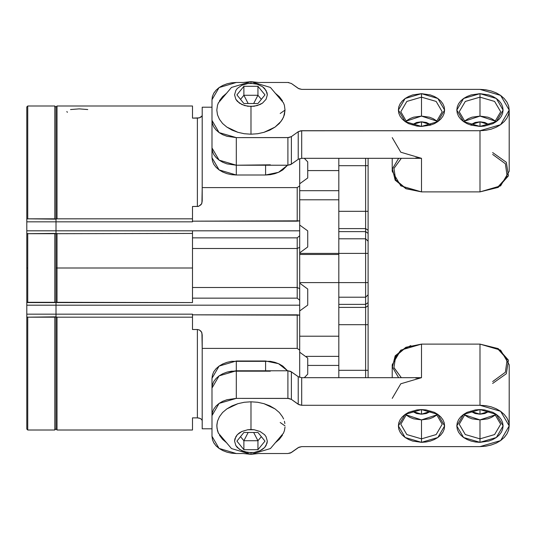 <?xml version="1.0" encoding="UTF-8"?>
<svg xmlns="http://www.w3.org/2000/svg" width="536" height="536" viewBox="0 0 536 536"><rect width="100%" height="100%" fill="white"/><g stroke="black" fill="none" stroke-linecap="round" stroke-linejoin="round"><path stroke-width="0.8" d="M198.293 206.4L192.471 206.501L192.471 218.815L192.471 206.501L198.407 206.373L200.973 204.732L201.911 203.057L202.219 187.613L297.239 187.613L297.239 221.147L299.671 220.805L299.671 185.831L297.239 187.613L297.239 221.147L192.471 221.147L299.671 220.805L299.671 230.795L56.039 230.795L56.039 221.81L192.471 221.81L192.471 218.815L192.471 221.81L56.039 221.81L56.039 302.338L57.01 302.592L57.01 268L56.039 268L56.039 429.041L57.01 430.019L57.01 317.185L56.039 316.93L56.039 429.001M297.239 298.137L299.671 300.234L299.671 288.71L297.239 287.49L297.239 298.137L192.471 298.137L297.239 298.137L299.671 300.234L299.671 305.205L56.039 305.205L299.671 305.205L299.671 315.195L297.239 314.853L297.239 348.387L299.671 350.169L299.671 315.195L299.671 377.398L299.671 350.169L297.239 348.387L202.219 348.387L201.911 332.943L200.973 331.268L199.405 329.995L197.349 329.499L192.471 329.499L192.471 317.185L192.471 329.499L197.349 329.499L199.405 329.995L201.489 332.005L202.219 334.786L202.219 428.8L211.961 428.8L202.219 428.8L202.219 348.387L297.239 348.387L297.239 314.853L192.471 314.853L299.671 315.195L299.671 288.71L297.239 287.49L297.239 248.51L299.671 247.29L299.671 288.71L299.671 235.766L297.239 237.863L297.239 248.51L299.671 247.29L299.671 235.766L297.239 237.863L297.239 287.49L192.471 287.49L297.239 287.49L297.239 298.137M202.012 420.077L202.213 420.854M200.082 418.422L200.859 418.837M198.488 417.98L198.843 418.04M197.349 417.892L192.471 417.892L192.471 430.019L192.471 417.892L197.349 417.892L197.349 329.499L197.349 417.892L199.633 418.254M202.092 420.251L201.08 418.991M192.471 248.51L297.239 248.51L192.471 248.51M192.471 237.863L297.239 237.863L192.471 237.863M56.039 106.999L56.039 219.07L57.01 218.815L57.01 105.981L56.039 106.959L56.039 268L57.01 268L57.01 233.408L57.01 268L192.471 268L57.01 268L57.01 302.592L192.471 302.592L192.471 233.408L56.039 233.663L192.471 233.408L192.471 230.795L192.471 302.592L56.039 302.338L56.039 316.87L27.772 317.185L26.8 316.93L26.8 314.19L192.471 314.19L56.039 314.19L56.039 316.93L57.01 317.185L192.471 317.185L192.471 314.19L192.471 317.185L57.01 317.185L57.01 430.019L192.471 430.019M201.114 116.982L199.405 117.82L201.858 116.198M197.375 118.108L199.218 117.873M197.349 118.108L197.349 206.501L197.349 118.108L192.471 118.108L192.471 105.981L192.471 118.108L199.298 117.846M299.671 220.805L299.671 158.602L299.671 185.831L297.239 187.613L202.219 187.613L202.219 107.2L211.961 107.2L202.219 107.2L202.219 201.214L201.482 203.995L198.796 206.26M201.509 116.634L201.945 116.057M87.804 109.525L79.181 108.848L70.564 109.525M265.561 165.189L265.561 174.97L265.561 165.189L236.329 165.189L287.906 165.189L291.356 164.177L291.356 136.613L287.906 137.625L287.906 165.189L236.329 165.189L236.329 137.625L227.003 136.311L222.788 134.717L219.097 132.58L216.068 129.967L213.817 126.985L212.43 123.756L211.961 120.392L211.961 99.723L219.097 87.542L236.329 82.497L231.572 82.825L227.003 83.804L222.788 85.398L219.097 87.542L216.068 90.149L213.817 93.13L212.43 96.359L211.961 99.723L211.961 147.963L212.43 151.32L213.817 154.556L216.068 157.53L219.097 160.143L222.788 162.281L227.003 163.875L236.329 165.189L236.329 137.625L219.097 132.58L211.961 120.392L211.961 147.963L219.097 160.143L236.329 165.189L219.097 160.143L211.961 147.963L212.43 151.32L213.817 154.556L216.068 157.53L219.097 160.143L222.788 162.281L227.003 163.875L236.329 165.189L236.329 174.97L219.097 169.925L211.961 157.745L212.43 161.102L213.817 164.338L216.068 167.312L219.097 169.925L222.788 172.069L227.003 173.657L231.572 174.642L236.329 174.97L265.561 174.97L270.318 174.642L274.888 173.657L279.102 172.069L282.794 169.925L287.537 165.189L278.546 172.324L265.561 174.97L236.329 174.97L236.329 165.189L270.318 164.854M199.318 418.154L200.973 418.918M201.911 116.118L202.219 115.052M192.471 105.981L57.01 105.981L57.01 218.815L192.471 218.815L57.01 218.815L56.039 219.07L56.039 221.81L26.8 221.81L26.8 219.07L27.772 218.815L56.039 219.13L56.039 230.795L299.671 230.795L299.671 235.766L299.671 221.006M287.537 370.812L282.794 366.075L279.102 363.931L274.888 362.343L270.318 361.358L231.572 361.358L227.003 362.343L222.788 363.931L219.097 366.075L216.068 368.688L213.817 371.662L212.43 374.899L211.961 378.255L219.097 366.075L236.329 361.03L265.561 361.03L278.546 363.676L287.537 370.812M66.879 111.501L67.362 112.386M211.961 147.963L211.961 157.745L211.961 147.963M270.318 371.147L231.572 371.147L227.003 372.125L222.788 373.719L219.097 375.857L216.068 378.47L213.817 381.444L212.43 384.68L211.961 388.037L219.097 375.857L236.329 370.812L236.329 361.03L236.329 370.812L219.097 375.857L211.961 388.037L211.961 415.608L219.097 403.42L236.329 398.375L236.329 370.812L227.003 372.125L222.788 373.719L219.097 375.857L216.068 378.47L213.817 381.444L212.43 384.68L211.961 388.037L211.961 436.277L212.43 439.641L213.817 442.87L216.068 445.852L219.097 448.458L222.788 450.602L227.003 452.196L231.572 453.175L236.329 453.503L219.097 448.458L211.961 436.277L211.961 415.608L212.43 412.244L213.817 409.015L216.068 406.033L219.097 403.42L222.788 401.283L227.003 399.688L236.329 398.375L236.329 370.812L287.906 370.812L287.906 398.375L291.356 399.387L291.356 371.823L287.906 370.812L236.329 370.812L265.561 370.812L265.561 361.03L265.561 370.812M211.961 378.255L211.961 388.037L211.961 378.255M307.711 373.545L307.711 374.155L304.327 377.706L307.711 374.155L307.711 358.075L299.671 352.226L307.711 358.075M307.711 370.986L307.711 366.115L307.711 370.986M299.671 371.435L299.671 375.924L299.671 371.435M299.671 368.835L299.671 370.135L299.671 368.835M299.671 362.095L299.671 363.401M299.671 358.403L299.671 362.081M307.711 373.538L307.711 371.796M307.711 359.435L307.711 358.229M307.711 371.81L307.711 372.788M299.671 360.802L299.671 358.396M299.671 287.249L299.671 289.34L299.671 287.249M307.711 302.76L307.711 305.105L299.671 310.947L307.711 305.105L307.711 289.025L299.671 283.175L307.711 289.025M299.671 242.982L299.671 244.242L299.671 242.982M299.671 241.656L299.671 242.955L299.671 241.656M299.671 229.127L299.671 233.616L299.671 229.127M307.711 245.622L307.711 246.975L299.671 252.825L307.711 246.975L307.711 230.895L299.671 225.053L307.711 230.902M307.711 176.572L307.711 177.925L299.671 183.774L307.711 177.925L307.711 161.845L304.327 158.294L307.711 161.845M307.711 168.317L307.711 164.204L307.711 168.317M307.711 174.756L307.711 169.885L307.711 174.756M299.671 175.205L299.671 173.925M299.671 172.605L299.671 173.905M307.711 165.014L307.711 162.462M307.711 162.006L307.711 162.455M307.711 243.813L307.711 238.935L307.711 243.813M307.711 234.065L307.711 231.056M307.711 301.935L307.711 297.065L307.711 301.935M307.711 303.745L307.711 302.746M307.711 292.187L307.711 289.179M299.671 190.709L338.832 190.709L299.671 190.709M26.8 302.338L27.772 302.592L27.772 268L26.8 268L26.8 302.338L56.039 302.277L54.819 302.592L54.819 233.408L26.8 233.663L26.8 429.041L27.772 430.019L27.772 317.185L26.8 316.93L26.8 429.001M56.039 305.205L26.8 305.205L56.039 305.205M26.8 233.663L56.039 233.723L54.819 233.408L54.819 302.592L27.772 302.592L27.772 233.408L27.772 268L26.8 268L26.8 221.81L56.039 221.81L56.039 219.13L54.819 218.815L54.819 105.981L54.819 218.815L27.772 218.815L27.772 105.981L27.772 218.815L26.8 219.07L26.8 230.795L56.039 230.795L26.8 230.795M56.039 107.2L54.819 105.981L27.772 105.981L26.8 106.959L26.8 219.07L26.8 106.999M26.8 305.205L26.8 314.19L56.039 314.19L56.039 316.87L54.819 317.185L54.819 430.019L54.819 317.185L27.772 317.185L27.772 430.019L54.819 430.019L56.039 428.8M365.632 307.43L368.071 305.708L368.071 324.655L365.632 324.655L365.632 304.374L368.071 302.652L368.071 305.708L365.632 307.43L365.632 324.655L368.071 324.655L368.071 370.329L365.632 370.329L365.632 324.655L365.632 377.706L365.632 370.329L338.832 370.329L338.832 377.706L338.832 324.655L365.632 324.655L338.832 324.655L338.832 307.43L365.632 307.43L338.832 307.43L338.832 304.374L365.632 304.374L365.632 297.239L368.071 294.8L368.071 302.652L365.632 304.374L365.632 307.43M368.071 299.316L368.071 377.706L368.071 370.329L338.832 370.329L338.832 297.239L365.632 297.239L368.071 294.8L368.071 282.619L365.632 282.619L365.632 304.374L338.832 304.374L338.832 299.088M368.071 294.8L368.071 253.381L368.071 282.619L365.632 282.619L365.632 253.381L368.071 253.381L368.071 241.2L365.632 238.761L365.632 253.381L368.071 253.381L368.071 241.2L365.632 238.761L365.632 231.626L368.071 233.348L368.071 241.2M368.071 239.163L368.071 230.292L368.071 233.348L365.632 231.626L365.632 228.571L368.071 230.292L365.632 228.571L365.632 211.345L368.071 211.345L368.071 230.292L368.071 211.345L365.632 211.345L365.632 165.671L368.071 165.671L368.071 211.345L368.071 158.294L368.071 165.671L365.632 165.671L365.632 238.761L338.832 238.761L338.832 253.381L365.632 253.381L365.632 282.619L338.832 282.619L338.832 297.239L365.632 297.239L365.632 282.619L338.832 282.619L338.832 253.381L365.632 253.381L365.632 238.761L338.832 238.761L338.832 231.626L365.632 231.626L338.832 231.626L338.832 228.571L365.632 228.571L338.832 228.571L338.832 211.345L365.632 211.345L338.832 211.345L338.832 165.671L365.632 165.671L365.632 158.294L365.632 165.671L338.832 165.671L338.832 158.294L338.832 236.912M338.832 297.239L338.832 238.761M338.832 254.473L299.671 254.473L338.832 254.473M338.832 356.38L306.384 356.38L338.832 356.38M258.64 82.497L287.906 82.497L291.356 83.502L287.906 82.497L258.64 82.497L250.949 81.653L250.949 83.321L257.213 84.206L262.519 86.711L266.07 90.47L267.317 94.899L266.07 99.328L262.519 103.086L257.213 105.592L250.949 106.476L250.949 134.174L257.602 133.712L264 132.338L275.062 127.112L281.025 121.431L283.584 117.062L285.052 110.061L280.181 113.505M301.694 89.385L298.244 88.373L291.356 83.502L298.981 88.802L301.694 89.385L479.961 89.385L301.694 89.385M492.631 152.586L506.299 162.241L508.47 175.808L498.199 187.379L479.961 191.888L421.49 191.888L421.49 158.294L301.694 158.294L298.244 159.306L298.244 131.742L291.356 136.613L291.356 164.177L298.244 159.306L290.619 164.606L287.906 165.189L287.906 137.625L236.329 137.625L288.857 137.558L291.356 136.613L298.244 131.742L301.694 130.73L301.694 158.294L298.244 159.306L298.244 131.742L300.743 130.797L479.961 130.73L485.67 130.335L491.15 129.156L496.209 127.246L500.637 124.674L504.276 121.545L506.976 117.967L508.637 114.094L509.2 110.061L508.637 106.028L506.976 102.148L504.276 98.57L500.637 95.442L496.209 92.869L491.15 90.959L485.67 89.78L479.961 89.385L500.637 95.442L509.2 110.061L500.637 124.674L479.961 130.73L479.961 191.888L497.321 187.634L507.217 176.686L505.388 163.755L492.631 154.408M401.363 158.294L393.947 168.445L395.695 179.808L406.02 188.598L421.49 191.888L405.926 188.719L395.139 180.17L392.446 168.874L398.67 158.294M479.961 97.137L465.322 101.425L459.252 111.783L465.322 122.134L479.961 126.422L463.6 121.632L456.819 110.061L463.6 98.483L479.961 93.693L479.961 116.091L472.042 117.203L468.457 118.556L464.176 121.257L479.961 116.091L479.961 97.137L494.607 101.425L500.671 111.783L494.607 122.134L479.961 126.422L465.322 122.134L459.252 111.783L465.322 101.425L479.961 97.137L479.961 93.693L488.819 94.939L492.825 96.453L496.329 98.483L499.21 100.969L501.348 103.796L502.668 106.865L503.11 110.061L502.668 113.25L501.348 116.319L499.21 119.153L496.329 121.632L492.825 123.669L484.477 126.107L479.961 126.422L471.104 125.176L467.104 123.669L463.6 121.632L460.719 119.153L458.582 116.319L457.262 113.25L456.819 110.061L457.262 106.865L458.582 103.796L460.719 100.969L463.6 98.483L467.104 96.453L471.104 94.939L479.961 93.693L496.329 98.483L503.11 110.061L496.329 121.632L479.961 126.422L479.961 121.773L479.961 126.422L494.607 122.134L500.671 111.783L494.607 101.425L479.961 97.137M421.49 97.137L406.844 101.425L400.781 111.783L406.844 122.134L421.49 126.422L405.122 121.632L398.349 110.061L405.122 98.483L421.49 93.693L421.49 116.091L413.564 117.203L409.986 118.556L405.698 121.257L421.49 116.091L421.49 97.137L436.137 101.425L442.2 111.783L436.137 122.134L421.49 126.422L406.844 122.134L400.781 111.783L406.844 101.425L421.49 97.137L421.49 93.693L430.348 94.939L434.348 96.453L437.858 98.483L440.733 100.969L442.877 103.796L444.19 106.865L444.639 110.061L444.19 113.25L442.877 116.319L440.733 119.153L437.858 121.632L434.348 123.669L430.348 125.176L421.49 126.422L416.975 126.107L408.633 123.669L405.122 121.632L402.248 119.153L400.111 116.319L398.791 113.25L398.349 110.061L398.791 106.865L400.111 103.796L402.248 100.969L405.122 98.483L408.633 96.453L412.633 94.939L421.49 93.693L437.858 98.483L444.639 110.061L437.858 121.632L421.49 126.422L421.49 121.773L421.49 126.422L436.137 122.134L442.2 111.783L436.137 101.425L421.49 97.137M470.474 124.794L479.961 121.773L484.812 122.456L489.455 124.794L479.961 121.773L475.117 122.456L470.474 124.794M412.003 124.794L421.49 121.773L426.341 122.456L430.984 124.794L421.49 121.773L416.64 122.456L412.003 124.794M437.282 121.257L432.994 118.556L429.416 117.203L421.49 116.091L437.282 121.257M495.753 121.257L491.472 118.556L487.887 117.203L479.961 116.091L495.753 121.257M508.637 106.034L509.2 110.061L509.2 171.219L500.637 185.838L479.961 191.888L479.961 130.73L301.694 130.73L301.694 158.294L421.49 158.294L400.821 152.244L392.252 137.625M392.252 158.294L392.252 171.219L400.821 185.838L421.49 191.888L421.49 158.294L415.789 157.899M243.25 82.497L236.329 82.497L243.25 82.497L250.949 81.7M479.961 191.888L421.49 191.888M253.696 103.515L257.977 95.241L261.354 99.374L257.977 95.241L253.696 103.515M248.195 103.515L243.914 95.241L257.977 95.241L257.977 86.283L257.977 95.241L243.914 95.241L248.195 103.515M240.537 99.374L243.914 95.241L243.914 86.283L243.914 95.241L240.537 99.374M243.914 103.515L257.977 103.515L265.012 94.899L257.977 86.283L243.914 86.283L236.879 94.899L243.914 103.515L257.977 103.515L265.012 94.899L257.977 86.283L243.914 86.283L236.879 94.899L243.914 103.515M283.437 102.711L284.402 105.351L285.052 110.061L284.402 105.351L283.504 102.872L270.379 87.428L250.949 81.653L231.512 87.428L218.387 102.872L217.489 105.351L218.454 102.711M285.052 110.061L284.402 114.764L282.459 119.287L279.303 123.461L275.062 127.112L269.896 130.114L264 132.338L257.602 133.712L250.949 134.174L244.289 133.712L237.89 132.338L231.994 130.114L226.829 127.112L222.587 123.461L219.432 119.287L217.489 114.764L216.839 110.061L217.489 105.351L216.839 110.061L217.489 114.764L219.432 119.287L222.587 123.461L226.829 127.112L237.89 132.338L244.289 133.712L250.949 134.174L250.949 106.476L244.677 105.592L239.371 103.086L235.82 99.328L234.574 94.899L235.82 90.47L237.334 88.467L241.85 85.271L247.753 83.542L254.138 83.542L257.213 84.206L262.519 86.711L264.556 88.467L267.002 92.641L267.317 94.899L266.07 99.328L262.519 103.086L260.04 104.527L254.138 106.255L247.753 106.255L241.85 104.527L237.334 101.331L235.82 99.328L234.574 94.899L235.82 90.47L237.334 88.467L241.85 85.271L247.753 83.542L250.949 83.321L250.949 81.653M219.432 100.828L222.587 96.661L226.829 93.003M275.062 93.003L279.303 96.661L282.459 100.828M248.195 432.485L243.914 440.76L240.537 436.626L243.914 440.76L248.195 432.485M253.696 432.485L257.977 440.76L243.914 440.76L243.914 449.717L257.977 449.717L257.977 440.76L253.696 432.485M261.354 436.626L257.977 440.76L243.914 440.76L243.914 449.717L257.977 449.717L265.012 441.101L257.977 432.485L243.914 432.485L236.879 441.101L243.914 449.717L236.879 441.101L243.914 432.485L257.977 432.485L265.012 441.101L257.977 449.717L257.977 440.76L261.354 436.626M254.138 452.458L250.949 452.679L250.949 454.347L250.949 452.679L244.677 451.794L239.371 449.289L235.82 445.53L234.574 441.101L234.889 438.843L237.334 434.669L239.371 432.914L241.85 431.473L247.753 429.745L254.138 429.745L260.04 431.473L264.556 434.669L266.07 436.673L267.317 441.101L267.002 443.359L264.556 447.533L262.519 449.289L260.04 450.729L254.138 452.458L247.753 452.458L241.85 450.729L237.334 447.533L235.82 445.53L234.574 441.101L235.82 436.673L237.334 434.669L241.85 431.473L247.753 429.745L250.949 429.524L254.138 429.745L260.04 431.473L264.556 434.669L266.07 436.673L267.317 441.101L266.07 445.53L264.556 447.533L260.04 450.729L254.138 452.458M250.949 401.826L250.949 429.524L250.949 401.826L257.602 402.288L250.949 401.826L244.289 402.288L250.949 401.826M264 403.662L257.602 402.288L264 403.662L269.896 405.886L275.062 408.888L264 403.662M279.303 412.539L275.062 408.888L279.303 412.539L282.459 416.713L279.303 412.539M283.584 418.938L282.459 416.713L283.584 418.938M284.891 423.574L284.402 421.236L284.891 423.574M285.011 427.125L284.402 430.649L285.011 427.125M250.949 454.327L270.379 448.572L283.504 433.128L284.402 430.649L283.437 433.289M226.829 442.997L222.587 439.339L219.432 435.172M218.454 433.289L217.489 430.649L216.839 425.939L217.489 421.236L219.432 416.713L222.587 412.539L226.829 408.888L231.994 405.886L237.89 403.662L244.289 402.288L237.89 403.662L226.829 408.888L222.587 412.539L219.432 416.713L217.489 421.236L216.879 424.76L217 428.304L218.387 433.128L231.512 448.572L250.949 454.3M282.459 435.172L279.303 439.339L275.062 442.997M492.631 381.592L505.388 372.245L507.217 359.314L497.321 348.367L479.961 344.112L479.961 405.27L500.637 411.326L509.2 425.939L500.637 440.558L479.961 446.615L301.694 446.615L298.981 447.198L291.356 452.498L287.906 453.503L290.619 452.927L298.244 447.627L301.694 446.615L479.961 446.615L485.67 446.22L491.15 445.041L496.209 443.131L500.637 440.558L504.276 437.43L506.976 433.852L508.637 429.973L509.2 425.939L508.637 421.906L506.976 418.033L504.276 414.455L500.637 411.326L496.209 408.754L491.15 406.844L485.67 405.665L479.961 405.27L301.694 405.27L298.244 404.258L298.244 376.694L301.694 377.706L301.694 405.27L298.981 404.687L291.356 399.387L288.857 398.442L236.329 398.375L287.906 398.375L287.906 370.812L290.619 371.394L298.244 376.694L291.356 371.823L291.356 399.387L298.244 404.258L298.244 376.694L301.694 377.706L421.49 377.706L421.49 344.112L479.961 344.112L498.199 348.621L508.47 360.192L506.299 373.76L492.631 383.414M398.67 377.706L392.446 367.127L395.139 355.83L405.926 347.281L421.49 344.112L406.02 347.402L395.695 356.192L393.947 367.555L401.363 377.706L394.014 367.783M479.961 438.863L479.961 442.307L463.6 437.517L456.819 425.939L463.6 414.368L479.961 409.578L465.322 413.866L459.252 424.217L465.322 434.575L479.961 438.863L465.322 434.575L459.252 424.217L465.322 413.866L479.961 409.578L479.961 414.228L470.474 411.206L475.117 413.544L479.961 414.228L479.961 409.578L484.477 409.893L492.825 412.331L496.329 414.368L499.21 416.847L501.348 419.681L502.668 422.75L503.11 425.939L502.668 429.135L501.348 432.204L499.21 435.031L496.329 437.517L492.825 439.547L488.819 441.061L479.961 442.307L475.445 441.992L471.104 441.061L467.104 439.547L463.6 437.517L460.719 435.031L458.582 432.204L457.262 429.135L456.819 425.939L457.262 422.75L458.582 419.681L460.719 416.847L463.6 414.368L467.104 412.331L475.445 409.893L479.961 409.578L494.607 413.866L500.671 424.217L494.607 434.575L479.961 438.863L479.961 419.909L487.887 418.797L491.472 417.443L495.753 414.743L479.961 419.909L479.961 438.863L494.607 434.575L500.671 424.217L494.607 413.866L479.961 409.578L496.329 414.368L503.11 425.939L496.329 437.517L479.961 442.307L479.961 438.863M421.49 438.863L421.49 442.307L405.122 437.517L398.349 425.939L405.122 414.368L421.49 409.578L406.844 413.866L400.781 424.217L406.844 434.575L421.49 438.863L406.844 434.575L400.781 424.217L406.844 413.866L421.49 409.578L421.49 414.228L412.003 411.206L416.64 413.544L421.49 414.228L421.49 409.578L426.006 409.893L434.348 412.331L437.858 414.368L440.733 416.847L442.877 419.681L444.19 422.75L444.639 425.939L444.19 429.135L442.877 432.204L440.733 435.031L437.858 437.517L434.348 439.547L430.348 441.061L426.006 441.992L421.49 442.307L412.633 441.061L408.633 439.547L405.122 437.517L402.248 435.031L400.111 432.204L398.791 429.135L398.349 425.939L398.791 422.75L400.111 419.681L402.248 416.847L405.122 414.368L408.633 412.331L416.975 409.893L421.49 409.578L436.137 413.866L442.2 424.217L436.137 434.575L421.49 438.863L421.49 419.909L429.416 418.797L432.994 417.443L437.282 414.743L421.49 419.909L421.49 438.863L436.137 434.575L442.2 424.217L436.137 413.866L421.49 409.578L437.858 414.368L444.639 425.939L437.858 437.517L421.49 442.307L421.49 438.863M405.698 414.743L409.986 417.443L413.564 418.797L421.49 419.909L405.698 414.743M430.984 411.206L426.341 413.544L421.49 414.228L430.978 411.206M464.176 414.743L468.457 417.443L472.042 418.797L479.961 419.909L464.176 414.743M489.455 411.206L484.812 413.544L479.961 414.228L489.455 411.206M392.252 398.375L400.821 383.756L421.49 377.706L301.694 377.706L301.694 405.27L479.961 405.27L479.961 344.112L421.49 344.112L400.821 350.162L392.252 364.782L392.252 377.706M415.789 378.101L421.49 377.706L421.49 344.112M236.329 453.503L243.25 453.503L236.329 453.503M258.64 453.503L287.906 453.503L258.64 453.503L250.949 454.347L243.25 453.503M285.052 425.939L280.181 422.495M504.282 437.416L506.976 433.852L508.637 429.966L509.2 425.939L509.2 364.782L500.637 350.162L479.961 344.112M394.014 360.058L399.836 351.348L410.777 345.613M504.262 437.436L500.651 440.552M491.15 445.041L485.676 446.213M291.356 452.498L289.775 453.242M231.572 453.175L227.003 452.196M222.788 450.602L219.097 448.458L216.082 445.858L213.831 442.883M213.81 442.857L212.437 439.654M287.906 82.497L288.857 82.557M500.651 95.448L504.262 98.564M508.637 114.094L506.976 117.967M211.961 99.723L212.424 96.38M212.437 96.346L213.81 93.143M213.831 93.117L216.062 90.162M219.097 87.542L222.788 85.398M227.003 83.804L231.565 82.825M307.711 170.549L338.832 170.549M299.671 199.781L338.832 199.781M299.671 282.619L338.832 282.619M299.671 253.381L338.832 253.381M307.711 365.452L338.832 365.452M299.671 336.219L338.832 336.219"/></g></svg>
